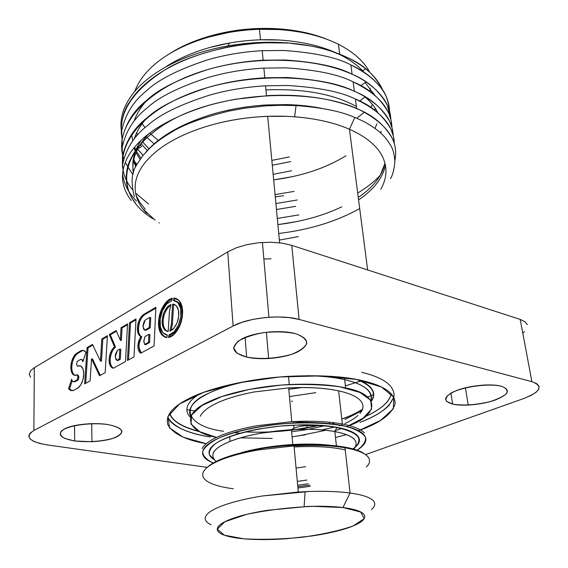 <?xml version="1.0" encoding="UTF-8"?>
<svg xmlns="http://www.w3.org/2000/svg" width="568" height="568" viewBox="0 0 568 568"><rect width="100%" height="100%" fill="white"/><g stroke="black" fill="none" stroke-linecap="round" stroke-linejoin="round"><path stroke-width="0.85" d="M271.838 160.403L289.325 156.946M370.066 91.533L370.18 88.132M338.457 44.304C353.459 51.986 363.854 61.259 369.64 72.115C363.854 61.259 353.459 51.986 338.457 44.304L339.785 54.578C349.916 59.605 358.025 65.512 364.123 72.299C358.025 65.512 349.916 59.605 339.785 54.578L338.457 44.304C321.758 36.018 301.7 31.098 278.292 29.543C301.7 31.098 321.758 36.018 338.457 44.304M290.702 161.61L272.292 165.224L290.702 161.61M154.148 143.825L146.033 136.725L154.148 143.825M134.808 91.363C138.343 81.636 145.209 72.441 155.412 63.772C169.165 52.284 187.142 43.331 209.336 36.913L228.18 32.582C245.014 29.593 261.713 28.577 278.292 29.543L259.484 29.287C242.046 29.884 225.333 32.426 209.336 36.913C187.142 43.331 169.165 52.284 155.412 63.772C145.209 72.441 138.343 81.636 134.808 91.363M326.437 39.121C311.875 33.363 295.424 29.905 277.077 28.755C261.11 27.818 245.021 28.79 228.812 31.673L210.657 35.848C195.704 40.094 182.491 45.767 171.018 52.852M142.199 123.576L145.032 127.708M149.718 133.082L158.28 140.41M291.64 170.727L273.151 174.326L291.64 170.727M371.074 107.565L372.303 104.299M374.319 94.842L374.362 94.416M149.072 148.837L142.199 141.553L149.072 148.837M382.676 90.17C379.488 82.474 373.794 75.338 365.593 68.763C358.33 62.984 349.441 58.035 338.911 53.896C324.278 48.202 307.536 44.588 288.693 43.04L311.058 46.001L321.495 48.323L331.35 51.163L349.015 58.291L339.785 54.578C323.029 46.391 302.886 41.542 279.371 40.037C262.927 39.107 246.342 40.094 229.621 42.998L210.082 47.421C193.567 52.071 179.147 58.312 166.822 66.144C179.147 58.312 193.567 52.071 210.082 47.421C226.163 42.955 242.955 40.42 260.478 39.803L279.371 40.037C302.886 41.542 323.029 46.391 339.785 54.578L349.015 58.291C363.882 65.008 375.029 75.423 382.449 89.545L382.782 90.333M169.889 53.52C181.27 46.228 194.859 40.335 210.657 35.848C232.241 29.799 254.386 27.434 277.077 28.755C295.999 29.926 312.649 33.455 327.04 39.348M329.809 422.251L329.326 422.89M451.723 403.876L452.455 402.989M171.366 324.129L172.395 324.371L173.638 304.363L172.608 304.1L171.366 324.129L169.825 331.215L172.587 329.575C176.797 325.244 178.863 319.72 178.792 313.011C178.387 307.466 176.321 304.491 172.608 304.1L174.411 304.398L173.638 304.363L172.395 324.371L171.366 324.129L172.608 304.1L176.158 305.591L178.373 309.979L178.707 316.255L177.06 322.901L173.843 328.325L169.825 331.215L171.366 324.129M171.032 330.683L172.395 324.371L171.032 330.683M140.857 336.689L141.879 336.916C139.678 335.631 138.514 333.146 138.393 329.461C138.386 323.959 140.062 319.358 143.413 315.673L144.84 314.594L143.825 314.345L142.398 315.425C139.046 319.117 137.371 323.717 137.371 329.227C137.499 332.912 138.656 335.404 140.857 336.689C138.805 339.877 137.825 343.264 137.917 346.849C138.017 349.916 138.961 352.039 140.757 353.211L154.063 345.94L155.888 307.281L143.825 314.345L144.84 314.594L155.845 308.154L144.84 314.594C138.343 318.016 136.093 334.758 141.879 336.916L140.857 336.689L138.67 334.552L137.499 330.768L137.541 326.011L138.784 321.133L141.013 317.001L143.825 314.345L155.888 307.281L154.063 345.94L140.757 353.211L139.224 351.755L138.237 349.327L137.91 346.217L139.302 339.508L140.857 336.689M141.141 353.005L138.94 347.069C138.848 343.484 139.827 340.104 141.879 336.916C138.308 343.342 138.067 348.702 141.148 352.998M149.242 327.558L150.264 327.793L150.754 317.668L149.739 317.427L149.242 327.558L144.712 330.129L145.735 330.37L150.264 327.793L149.242 327.558L149.739 317.427L150.754 317.668L150.264 327.793L145.735 330.37L144.712 330.129L142.937 326.536L145.223 320.04L149.739 317.427L145.223 320.04L144.094 321.594L142.944 325.776L143.704 329.305L144.712 330.129L149.242 327.558M148.525 342.298L149.554 342.532L149.938 334.58L148.915 334.346L148.525 342.298L144.606 344.471L145.635 344.698L149.554 342.532L148.525 342.298L148.915 334.346L149.938 334.58L149.554 342.532L145.635 344.698L144.606 344.471L143.818 341.602L145.003 336.547L148.915 334.346L145.003 336.547L143.818 340.821L144.606 344.471L148.525 342.298M114.487 346.799L115.496 347.012L110.277 334.815L109.276 334.595L114.487 346.799L113.934 347.268C110.774 350.733 109.162 355.156 109.113 360.545C109.255 364.855 110.625 367.425 113.224 368.263L125.485 361.56L127.566 323.874L121.062 327.686L122.063 327.913L127.516 324.726L122.063 327.913L121.062 327.686L120.345 340.275L121.353 340.495L122.063 327.913L121.353 340.495L120.345 340.275L116.128 330.576L109.276 334.595L110.277 334.815L116.412 331.229L110.277 334.815L115.496 347.012L114.487 346.799L109.276 334.595L116.128 330.576L120.345 340.275L121.062 327.686L127.566 323.874L125.485 361.56L113.224 368.263L110.902 366.786L109.454 363.492L109.141 358.997L110.014 354.141L111.91 349.81L114.487 346.799M113.366 368.185C111.285 366.885 110.206 364.4 110.121 360.751C110.171 355.369 111.782 350.946 114.942 347.481L115.496 347.012C112.663 349.604 110.888 353.552 110.178 358.855M117.903 360.566L116.887 360.353L115.24 356.739L117.455 350.421L119.841 349.079L120.856 349.292L119.841 349.079L119.273 359.033L120.288 359.246L120.856 349.292L120.288 359.246L119.273 359.033L116.887 360.353L117.903 360.566L120.288 359.246L117.903 360.566M110.135 359.565C110.164 363.91 111.25 366.779 113.394 368.17M170.045 335.205L169.605 337.257L170.045 335.205L169.008 334.964L170.045 335.205L174.191 332.983C179.538 327.516 182.165 320.522 182.072 311.995L181.043 311.74C181.128 320.267 178.501 327.267 173.155 332.741L169.008 334.964L168.447 337.548L171.287 336.526L173.545 334.95C179.687 328.68 182.704 320.65 182.598 310.852L182.598 310.852C182.03 303.035 179.14 298.747 173.936 297.994L176.073 298.363M176.059 298.363L174.965 298.257L174.461 300.586L174.965 298.257L173.936 297.994L173.396 300.493C177.983 301.104 180.532 304.853 181.036 311.74L182.072 311.995C181.675 305.761 179.445 302.041 175.384 300.834M73.698 381.675L74.862 381.81L73.868 381.625L74.862 381.81L78.242 379.935L77.248 379.751L78.242 379.935L78.945 377.131L77.951 376.946L77.248 379.751L73.868 381.625C72.704 381.902 71.951 381.121 71.611 379.268L68.593 388.597L69.587 388.775L71.923 390.685L69.587 388.775L68.593 388.597C70.07 390.571 71.774 391.153 73.712 390.337L78.838 387.305C82.026 383.833 83.681 379.275 83.801 373.623L83.801 373.623C83.297 367.219 81.153 364.741 77.362 366.19L80.393 365.82M80.457 365.842L77.362 366.19L76.531 364.18L77.227 361.397L80.606 359.445C81.785 359.132 82.552 359.892 82.907 361.731L85.967 352.309C84.426 350.421 82.687 349.938 80.741 350.846L83.851 350.619L80.741 350.846L76.865 353.126L77.852 353.324L81.728 351.052L75.537 354.176C72.498 357.691 70.922 362.143 70.801 367.517C71.234 373.815 73.336 376.279 77.106 374.901L78.1 375.093L77.106 374.901L77.951 376.946L78.945 377.131L78.107 375.093M83.361 360.332L81.842 359.579M75.168 375.455C72.967 374.284 71.838 371.706 71.788 367.709C71.909 362.334 73.485 357.89 76.524 354.375L77.852 353.324M69.587 388.775L72.143 380.887L69.587 388.775M78.242 379.935L74.862 381.81M101.445 361.262L100.437 361.056L92.485 344.428L87.06 347.609L88.054 347.815L92.783 345.053L88.054 347.815L87.06 347.609L84.653 383.883L90.113 380.894L91.554 358.813L92.548 359.019L91.554 358.813L99.521 375.753L105.172 372.665L107.423 335.681L101.814 338.961L102.815 339.181L107.373 336.512L102.815 339.181L101.814 338.961L100.437 361.056L101.445 361.262L102.815 339.181L101.445 361.262M85.704 383.308L88.054 347.815L85.704 383.308M100.252 375.356L92.548 359.019L100.252 375.356M128.503 359.913L130.505 322.979L129.497 322.745L127.431 360.495L133.998 356.91L136 318.932L129.497 322.745L130.505 322.979L135.958 319.791L130.505 322.979L128.503 359.913M168.178 331.485L169.441 311.449L170.968 304.427L168.135 306.202C164.088 310.547 162.093 315.957 162.15 322.439C162.491 327.928 164.5 330.945 168.178 331.485L164.67 329.873L162.54 325.443L162.249 319.251L163.868 312.727L167.013 307.373L170.968 304.427L169.441 311.449L168.178 331.485M167.681 331.464C164.883 330.065 163.378 327.14 163.172 322.688C163.115 316.206 165.118 310.803 169.165 306.464L170.791 305.25M166.303 337.584C162.086 335.66 159.821 331.385 159.523 324.754C159.445 315.446 162.313 307.65 168.121 301.367L172.196 298.761C159.558 302.545 154.595 334.9 166.374 337.598M172.331 298.157L169.52 299.286L167.099 301.104C161.291 307.394 158.422 315.197 158.493 324.505C158.933 332.209 161.717 336.583 166.843 337.64L167.39 335.12C162.853 334.275 160.389 330.455 159.991 323.661C159.92 315.503 162.434 308.68 167.524 303.191L171.777 300.706L172.331 298.157L171.777 300.706L166.658 304.05L162.476 310.646L160.204 318.932L160.375 326.962L162.966 332.841L167.39 335.12L166.843 337.64L161.781 334.886L158.884 328.013L158.799 318.719L161.525 309.219L166.417 301.771L172.331 298.157M117.455 350.421L115.609 353.864L115.254 355.994L115.943 359.509L116.887 360.353L119.273 359.033L119.841 349.079L117.455 350.421M121.119 128.403C120.253 118.4 123.128 108.303 129.731 98.101C137.307 86.627 149.221 76.311 165.465 67.159C181.966 58.014 201.143 51.234 223.011 46.825L227.747 45.944C248.251 42.394 268.565 41.421 288.693 43.026C244.936 40.3 196.123 51.155 163.74 70.68C131.165 91.952 117.313 114.637 122.198 138.741M275.281 196.897L283.567 195.733M390.805 119.138C390.166 105.314 381.881 92.903 365.962 81.898C331.492 58.227 258.085 52.597 200.326 71.888C142.433 91.043 113.124 129.014 123.781 158.806M125.237 162.562L132.905 174.774M393.177 135.489C392.658 120.892 383.308 108.012 365.125 96.851C325.776 72.661 242.309 70.957 184.834 95.63C127.097 120.061 109.127 161.553 132.316 189.4M135.574 193.134L148.61 204.026M394.838 160.51C398.786 142.092 388.597 126.018 364.273 112.272C321.857 88.338 231.112 89.907 175.888 117.881C117.136 147.957 112.982 194.526 152.785 218.687M380.205 175.519L384.998 163.243C382.165 175.846 373.254 187.262 358.259 197.472M341.78 206.851C322.993 215.762 301.7 221.683 277.894 224.616M133.587 172.36C131.393 161.901 133.906 151.202 141.127 140.261M345.926 155.767C325.791 168.185 301.707 176.215 273.677 179.85M147.339 150.57L140.892 143.427M136.356 136.391L135.681 135.085M159.338 223.025L158.877 222.734M321.573 108.318C310.575 106.152 298.867 104.91 286.45 104.597L266.711 104.938C248.585 106.017 231.098 108.935 214.25 113.678C182.868 122.979 160.041 135.83 145.77 152.245M136 195.165L139.863 202.449L145.287 209.251M277.894 224.637L297.178 221.499M132.933 168.242L133.558 172.459M276.467 209.528L295.623 206.354M135.738 166.878L133.565 160.73M133.828 159.438L136.292 165.735M275.061 194.604L294.096 191.402M140.878 143.406L147.318 150.591M131.719 134.233L132.656 141.02M134.581 147.169L135.837 150.023M136.498 151.337L140.885 158.231M273.677 179.871L292.584 176.641M163.712 68.153L164.713 67.578M140.097 144.655L141.56 146.587L137.79 148.667M375.008 128.432L376.904 123.803M374.802 95.246L365.089 82.552M147.105 100.003C140.857 106.94 136.512 114.026 134.062 121.254M134.027 147.836L135.376 151.216M135.993 152.536L140.062 159.388M380.766 133.111L381.029 131.222M377.685 112.535C374.788 106.67 370.194 101.189 363.903 96.091M146.288 118.52C140.459 125.187 136.469 131.961 134.311 138.862M133.572 160.708L135.745 166.864M356.399 106.45C333.537 93.954 303.383 88.445 265.93 89.907M148.546 133.97C136.37 147.084 131.3 160.141 133.352 173.133M358.578 199.922C373.808 189.598 382.761 178.054 385.445 165.274M142.76 208.768L155.107 220.178M359.686 208.513C336.98 221.357 309.993 229.678 278.725 233.483M136.448 201.008C128.46 192.907 123.845 183.89 122.603 173.957M355.419 99.123C381.092 111.151 394.043 126.011 394.291 143.711M380.39 175.114C374.319 181.653 366.75 187.632 357.691 193.056M391.941 127.559L391.047 120.075L388.555 112.762C380.631 98.569 368.817 88.274 353.118 81.884C378.586 94.224 391.515 109.404 391.906 127.424M350.861 64.986C376.073 77.504 388.966 92.911 389.556 111.2M143.065 155.383L137.733 149.114M374.745 110.178L375.178 108.183M136.668 132.862L137.712 134.864M137.605 149.022L143.037 155.419M390.457 178.643C392.665 175.327 394.135 169.761 394.852 161.944C394.483 154.652 393.063 149.114 390.592 145.33C387.099 139.295 382.619 134.197 377.145 130.051C370.464 124.939 363.016 120.75 354.808 117.477L349.441 129.241C332.252 121.822 311.505 117.526 287.216 116.355L294.629 116.788C315.964 118.492 334.232 122.645 349.441 129.241L367.631 269.949L349.441 129.241C366.239 136.774 377.294 145.969 382.612 156.825C377.294 145.969 366.239 136.774 349.441 129.241L354.808 117.477C341.751 111.555 322.404 107.593 296.766 105.598L280.422 105.279L265.086 105.932L244.772 108.19L228.869 111.101C201.817 117.789 182.349 125.045 170.464 132.876C162.412 137.612 155.596 142.625 150.016 147.928L142.824 155.682L137.051 164.28L134.573 161.681M121.389 134.233C120.821 120.941 123.647 110.064 129.852 101.601C137.428 89.772 149.341 79.094 165.586 69.552C177.855 61.635 197.032 54.464 223.103 48.039C238.439 44.971 251.233 43.267 261.486 42.919C278.881 42.557 287.955 42.593 288.693 43.026L255.884 42.671L239.27 44.197L223.011 46.825C201.143 51.234 181.966 58.014 165.465 67.159C149.221 76.311 137.307 86.627 129.731 98.101C122.404 109.489 119.671 120.672 121.524 131.641M389.57 111.257C388.405 100.55 385.473 92.627 380.78 87.486C372.828 77.752 362.853 70.24 350.854 64.944L352.096 74.23C367.752 80.692 379.545 91.086 387.468 105.407L390.848 119.294M121.914 150.761L121.942 140.097C125.414 123.689 133.736 110.384 146.892 100.181C158.224 89.41 178.366 79.243 207.327 69.686C225.12 64.489 243.722 61.337 263.126 60.222L284.923 59.995C315.659 62.068 338.052 66.818 352.096 74.23L350.854 64.944C336.852 57.439 314.544 52.618 283.929 50.474L262.217 50.673C242.898 51.766 224.381 54.918 206.667 60.137C177.834 69.736 157.783 79.967 146.501 90.816C133.402 101.09 125.123 114.509 121.666 131.066L122.39 146.011M275.906 203.543L297.341 199.971M122.418 167.233L122.439 156.697C125.947 140.566 134.339 127.473 147.609 117.406C159.033 106.791 179.346 96.745 208.548 87.266C226.483 82.104 245.234 78.952 264.787 77.802L286.755 77.518C317.718 79.47 340.26 84.071 354.375 91.313L353.118 81.884L354.375 91.313C370.13 97.611 381.966 107.785 389.889 121.815L392.289 128.695L393.241 135.738M353.118 81.884C339.039 74.55 316.582 69.871 285.747 67.848L263.864 68.103C244.396 69.232 225.73 72.385 207.874 77.567C178.806 87.089 158.586 97.199 147.218 107.899C134.005 118.045 125.656 131.258 122.163 147.538L122.944 162.483M277.312 218.431L298.882 214.896M394.341 143.903L393.482 136.498L390.99 129.277C383.066 115.382 371.209 105.314 355.419 99.081L356.697 108.651C372.537 114.793 384.422 124.733 392.346 138.464C395.669 145.671 396.507 153.048 394.838 160.581M135.525 203.245C130.612 196.911 127.63 190.095 126.572 182.797C125.769 174.184 126.927 166.701 130.022 160.353C133.956 151.933 139.508 144.457 146.693 137.91C156.306 129.383 166.026 122.702 175.853 117.853C163.463 123.59 153.168 129.923 144.961 136.852C136.703 143.86 130.718 151.102 126.998 158.586C123.334 166.055 121.914 173.361 122.731 180.51C123.59 187.646 126.43 194.313 131.251 200.511C126.43 194.313 123.59 187.646 122.731 180.51C121.914 173.361 123.334 166.055 126.998 158.586C130.718 151.102 136.703 143.86 144.961 136.852C153.168 129.923 163.463 123.59 175.853 117.853C183.627 114.026 193.056 110.341 204.132 106.805C212.269 104.136 222.855 101.594 235.89 99.187L269.118 95.523C281.941 95.026 292.79 95.197 301.658 96.02C313.096 97.029 323.022 98.534 331.435 100.55C341.318 102.9 349.739 105.598 356.697 108.651L355.419 99.081C341.261 91.924 318.655 87.394 287.585 85.491L265.54 85.803C245.916 86.968 227.108 90.127 209.102 95.268C179.793 104.711 159.402 114.701 147.936 125.251C134.616 135.248 126.195 148.248 122.667 164.251M213.043 462.984L208.406 460.705C203.124 457.503 201.448 453.811 203.358 449.636C205.474 445.44 211.261 441.3 220.739 437.239C230.43 433.178 242.614 429.82 257.304 427.164C272.093 424.559 287.131 423.096 302.403 422.769C317.604 422.514 330.69 423.416 341.652 425.467L342.348 424.033C353.253 426.185 360.574 429.117 364.301 432.83C360.574 429.117 353.253 426.185 342.348 424.033L341.652 425.467C352.416 427.576 359.65 430.459 363.342 434.108C366.836 437.779 366.651 441.663 362.789 445.766L357.13 450.232M359.984 413.426C363.818 408.939 363.967 404.657 360.439 400.589C356.704 396.528 349.441 393.283 338.635 390.862L342.348 424.033C331.236 421.939 317.974 421.016 302.559 421.264L291.789 421.676L256.821 425.723C241.925 428.428 229.578 431.843 219.759 435.968C210.167 440.101 204.302 444.304 202.18 448.571C204.302 444.304 210.167 440.101 219.759 435.968C229.578 431.843 241.925 428.428 256.821 425.723L291.789 421.676L302.559 421.264C317.974 421.016 331.236 421.939 342.348 424.033L338.635 390.862C327.637 388.498 314.523 387.39 299.3 387.525L288.665 387.88L254.159 391.963C239.476 394.767 227.292 398.353 217.629 402.74C208.172 407.135 202.407 411.644 200.334 416.252M205.957 458.923L207.334 459.824M357.073 450.211C363.151 445.852 365.962 441.542 365.494 437.275C362.867 433.185 356.874 429.685 347.517 426.774C331.201 423.053 307.636 421.967 282.481 423.827C257.389 426.376 234.371 431.588 218.758 438.098C209.947 442.6 204.572 447.101 202.634 451.603C202.84 455.912 206.34 459.69 213.135 462.934M214.065 459.491L209.358 454.62C208.797 450.985 211.026 447.201 216.039 443.267C228.201 435.457 254.166 428.591 282.623 425.83C304.668 424.26 323.504 424.892 339.146 427.74C347.957 429.99 354.176 432.766 357.812 436.082C359.821 439.575 359.068 443.217 355.554 446.995M229.706 436.629L230.033 441.421M292.08 436.785L305.328 434.832M339.465 425.801L340.892 425.24M297.795 486.733L309.922 485.029M344.045 446.931L345.003 447.769C355.98 449.721 363.342 452.426 367.07 455.891C370.592 459.37 370.357 463.083 366.367 467.017C370.357 463.083 370.592 459.37 367.07 455.891C363.342 452.426 355.98 449.721 345.003 447.769L344.045 446.931M310.327 486.272L297.916 488.011L310.327 486.272M233.256 488.757C222.365 487.365 214.164 485.178 208.655 482.196C203.266 479.179 201.548 475.672 203.507 471.681C205.666 467.663 211.594 463.68 221.286 459.739C231.211 455.806 243.686 452.526 258.724 449.891L294.018 445.866L304.888 445.418C320.437 445.085 333.814 445.866 345.003 447.769C333.814 445.866 320.437 445.085 304.888 445.418L294.018 445.866L258.724 449.891C243.686 452.526 231.211 455.806 221.286 459.739C211.594 463.68 205.666 467.663 203.507 471.681M279.264 446.214C317.768 442.096 355.298 445.901 364.89 454.208M345.237 449.899C332.117 446.888 315.077 445.901 294.118 446.931L302.971 446.576M350.065 493.017L345.003 447.769L350.065 493.017C361.184 494.579 368.611 496.844 372.338 499.819C375.853 502.808 375.547 506.045 371.429 509.524C375.547 506.045 375.853 502.808 372.338 499.819C368.611 496.844 361.184 494.579 350.065 493.017C338.727 491.505 325.152 490.993 309.34 491.483C325.152 490.993 338.727 491.505 350.065 493.017L342.951 507.536L350.065 493.017M211.161 524.789C205.715 522.233 204.004 519.202 206.021 515.701C208.25 512.173 214.306 508.623 224.204 505.066C234.321 501.501 247.037 498.477 262.352 495.985L298.285 492.016L309.34 491.483L262.352 495.985C247.037 498.477 234.321 501.501 224.204 505.066C214.306 508.623 208.25 512.173 206.021 515.701C204.004 519.202 205.715 522.233 211.161 524.789M329.128 445.163L301.856 444.148L292.79 444.517L262.189 447.996L241.521 452.611C255.983 448.507 273.073 445.809 292.79 444.517C306.897 443.785 319.01 443.998 329.128 445.163M297.305 481.415L306.947 480.038M308.161 483.787L297.66 485.278M353.509 449.6C360.162 441.35 353.949 435.344 334.871 431.588L336.419 445.852M336.455 446.192L334.871 431.588C323.923 429.479 309.439 428.84 291.427 429.671C264.447 431.659 243.601 435.734 228.883 441.89C213.426 448.429 209.152 454.925 216.06 461.379M213.355 452.668C215.329 449.004 220.498 445.411 228.883 441.89C237.438 438.368 248.145 435.464 260.996 433.157L291.427 429.671L300.444 429.323C313.735 429.081 325.208 429.834 334.871 431.588L336.93 427.299C326.834 425.432 314.821 424.615 300.891 424.85L280.059 426.085L259.562 428.883C246.1 431.311 234.904 434.378 225.965 438.091C217.217 441.819 211.836 445.61 209.819 449.48C207.987 453.307 209.45 456.7 214.2 459.654M356.711 445.908C360.204 442.124 360.304 438.553 357.016 435.195C353.544 431.85 346.849 429.216 336.93 427.299L334.871 431.588C344.357 433.384 350.783 435.862 354.134 439.021M305.662 466.676L296.077 468.075M199.084 431.346C190.372 429.124 183.45 426.369 178.295 423.089C173.737 420.164 170.869 416.891 169.69 413.255M167.674 417.26C169.143 420.455 171.941 423.352 176.066 425.957C184.032 430.863 195.42 434.527 210.238 436.948C188.065 433.611 173.879 427.044 167.674 417.26M361.788 372.331C383.343 377.55 394.107 385.374 394.078 395.797C391.004 406.205 379.63 415.059 359.97 422.372C373.474 417.182 383.208 411.438 389.165 405.147L393.844 397.067M391.132 393.532C390.741 396.627 389.165 399.702 386.403 402.748C381.902 407.646 374.866 412.269 365.302 416.614M321.957 429.919L334.871 426.937M365.16 416.671C380.908 409.493 389.584 401.803 391.189 393.589M169.669 413.298C172.509 421.073 182.307 427.086 199.07 431.339M357.982 379.715C372.53 385.786 376.996 392.971 371.373 401.285C374.61 396.606 374.482 392.119 371.003 387.852C368.483 384.841 364.187 382.143 358.131 379.751M362.561 409.287C357.137 412.872 350.215 416.152 341.801 419.12M320.025 425.276C295.403 430.743 270.46 432.965 245.191 431.95M360.857 429.855C380.588 422.642 392.019 413.93 395.129 403.713C395.193 393.482 384.422 385.828 362.81 380.745C344.989 376.428 320.87 374.93 290.461 376.243C249.948 378.331 210.181 388.022 190.77 397.657C172.764 406.276 165.132 415.336 167.865 424.836C173.212 433.867 186.006 440.15 206.262 443.686L183.137 437.183L169.52 427.832L167.993 416.401L179.474 404.033L203.848 392.289L238.865 382.782L279.768 376.967L320.863 375.881L356.356 379.41L381.447 386.978L393.958 397.273L393.276 408.853L380.595 420.398L358.443 430.743M190.862 416.543C189.414 413.93 189.265 411.196 190.408 408.342C192.573 403.102 198.899 397.969 209.372 392.95C219.788 388.079 232.951 384.06 248.869 380.894M344.961 377.656L344.648 379.637C335.184 377.4 323.085 376.094 308.367 375.704C322.375 376.016 334.467 377.322 344.648 379.637C356.661 382.456 364.684 386.197 368.731 390.855C371.302 393.901 372.026 397.11 370.904 400.49C372.835 391.089 364.088 384.138 344.648 379.637L345.607 387.944C380.311 394.334 379.424 414.541 349.263 425.61M199.709 393.83C193.219 397.863 189.194 401.867 187.625 405.843C186.041 409.99 187 413.831 190.493 417.359M335.127 422.869L331.485 423.969L335.127 422.869M307.153 429.529L291.618 431.801M233.81 432.653L240.257 433.221M308.495 429.287L325.166 425.688M344.946 419.433L361.894 410.756M248.493 380.972C231.843 384.401 218.801 388.398 209.372 392.95C176.882 406.596 188.505 426.944 223.565 431.261M346.835 426.596L363.073 418.225L371.607 409.116L370.698 400.191L359.871 392.417L339.82 386.815C322.233 384.472 302.574 383.897 280.855 385.097L249.437 389.399L222.045 396.492L202.144 405.375L191.672 414.938L190.99 424.033L199.822 431.737L216.557 437.395C185.97 431.815 180.723 413.44 209.883 401.271C225.659 393.66 257.311 386.133 289.254 384.543C312.755 383.549 331.534 384.685 345.607 387.944L344.648 379.637M334.857 430.707L341.581 428.542M357.946 415.499C354.773 418.318 350.413 420.995 344.882 423.529M335.908 427.115L335.397 427.292M325.727 430.281L297.568 436.061M272.171 438.453L240.527 437.85M288.665 387.894C308.346 387.014 325.002 388.001 338.635 390.862M360.936 380.965L345.365 385.857M315.815 392.665L289.467 396.563L315.815 392.665M344.783 378.146L345.926 377.805L344.783 378.146M301.906 387.561L288.792 389.3M279.349 240.079L298.377 236.6M287.216 116.355L267.684 116.326C249.565 117.058 232.177 119.578 215.52 123.867C192.41 130.001 173.687 138.4 159.345 149.064C145.408 159.764 137.477 170.876 135.546 182.406C137.477 170.876 145.408 159.764 159.345 149.064C173.687 138.4 192.41 130.001 215.52 123.867C238.872 117.931 262.764 115.425 287.216 116.355M227.732 251.865L236.416 247.747L247.009 244.623L258.724 242.728L270.68 242.209L281.969 243.111L291.76 245.348L520.196 319.408L524.981 321.715L527.331 324.683L524.981 321.715L520.196 319.408L291.76 245.348L281.969 243.111L270.68 242.209L258.724 242.728L247.009 244.623L236.416 247.747L227.732 251.865L233.107 326.032L242.096 322.276L253.037 319.372L265.128 317.54L277.447 316.93L289.062 317.583L299.109 319.436L291.76 245.348L299.109 319.436L531.911 381.696L520.196 319.408L531.911 381.696L299.109 319.436C281.416 314.281 248.237 317.611 233.107 326.032L33.867 430.459C24.545 436.863 29.06 441.698 47.421 444.95L207.015 467.322L47.421 444.95L39.781 443.466L33.853 441.414L30.069 438.915L28.741 436.125L30.019 433.242L33.867 430.459L34.321 367.702L227.732 251.865L34.321 367.702L30.558 370.833L34.321 367.702L33.867 430.459L233.107 326.032L227.732 251.865M524.484 331.669L522.773 333.111L524.484 331.669M373.439 394.654L367.645 396.989L373.439 394.654M194.781 411.026L186.879 409.599L194.781 411.026M30.601 377.329L29.309 374.113L30.558 370.833L29.309 374.113M345.365 385.885L360.957 380.979M271.092 258.809L263.857 259.022M292.563 401.285L291.434 401.313M146.785 213.348C137.655 204.168 133.913 193.851 135.546 182.406M137.051 164.28C131.535 171.877 130.647 182.683 134.403 196.698M382.612 156.825C387.603 167.652 386.978 178.48 380.737 189.293M243.757 538.805C234.151 537.931 226.98 536.448 222.237 534.346C217.608 532.216 216.238 529.688 218.133 526.77C220.206 523.831 225.56 520.877 234.201 517.909C243.026 514.942 254.045 512.414 267.258 510.32L307.742 506.45C321.367 505.989 333.104 506.344 342.951 507.536C352.621 508.765 359.125 510.596 362.469 513.032C365.636 515.481 365.48 518.158 361.993 521.069C358.394 523.973 352.167 526.735 343.335 529.362C334.431 531.967 324.072 534.154 312.258 535.915L286.279 538.748L276.368 539.316C264.283 539.82 253.413 539.65 243.757 538.805M342.951 507.536L313.5 506.329C289.666 507.338 267.407 510.007 246.718 514.345L224.956 521.708L217.26 529.17L224.395 535.191L243.757 538.805C261.564 539.799 281.025 539.28 302.126 537.257C322.702 534.396 339.742 530.619 353.232 525.918L364.216 518.648L360.694 512.038L342.951 507.536M263.857 259.029L264.858 258.965M295.012 333.508C288.892 331.882 280.968 331.321 271.234 331.833C258.724 332.905 249.011 335.219 242.11 338.776C229.806 346.515 231.311 352.629 246.633 357.102L245.12 337.406L246.633 357.102C252.49 358.486 259.825 358.962 268.636 358.536C280.62 357.606 290.163 355.454 297.27 352.082C310.462 344.769 309.709 338.571 295.012 333.508M108.225 424.608C103.049 423.749 96.83 423.458 89.559 423.735C78.114 424.488 69.772 426.206 64.518 428.89C56.509 434.179 59.888 438.212 74.671 440.974L74.536 425.617L74.671 440.974L91.959 441.726C103.049 441.066 111.335 439.44 116.816 436.863C125.592 431.794 122.723 427.711 108.225 424.608M306.493 421.222L306.642 422.734L306.493 421.222M307.132 427.775L306.919 425.602M501.104 386.162C497.199 385.111 491.639 384.742 484.426 385.033C473.385 385.814 464.099 387.639 456.58 390.514C443.494 396.35 442.174 400.873 452.632 404.104L450.921 393.113L452.632 404.104C456.431 405.005 461.635 405.332 468.224 405.076C478.838 404.388 487.94 402.669 495.537 399.915C509.077 394.341 510.937 389.755 501.104 386.162M365.501 454.62L523.852 398.487C540.793 391.728 543.484 386.126 531.911 381.696L536.739 383.656L539.06 386.226L538.769 389.208L535.951 392.389L530.853 395.548L523.852 398.487L365.501 454.62M452.632 404.104L446.476 401.292C444.992 398.672 446.732 395.797 451.709 392.68C464.091 386.517 488.423 383.265 501.104 386.162C506.145 387.98 508.005 390.394 506.684 393.383C503.362 396.471 497.703 399.254 489.715 401.732C475.65 405.005 463.289 405.793 452.632 404.104M74.671 440.974L65.008 438.539C60.598 436.224 59.441 433.661 61.529 430.849C68.423 425.269 91.384 422.166 108.225 424.608C115.638 426.177 120.217 428.3 121.964 430.963C121.644 433.732 118.463 436.252 112.428 438.531C100.635 441.563 88.054 442.38 74.671 440.974M246.633 357.102L236.998 353.232L233.526 347.73L237.516 341.645C243.786 337.697 252.483 334.687 263.602 332.614C275.182 331.456 285.654 331.755 295.012 333.508C302.552 336.079 306.486 339.38 306.819 343.42C304.718 347.545 299.528 351.223 291.235 354.446C275.949 358.642 261.081 359.53 246.633 357.102M346.402 434.626L335.518 437.53M299.457 444.219L291.483 445.177M276.147 446.533L268.664 446.966M127.431 360.495L129.497 322.745L136 318.932L133.998 356.91L127.431 360.495M92.485 344.428L100.437 361.056L101.814 338.961L107.423 335.681L105.172 372.665L99.521 375.753L91.554 358.813L90.113 380.894L84.653 383.883L87.06 347.609L92.485 344.428M73.712 390.337L70.893 390.5L68.593 388.597L71.611 379.268L72.42 381.249L73.868 381.625L77.248 379.751L77.944 376.847L77.106 374.901L73.975 375.185L71.674 372.48L70.801 367.546L71.575 361.681L73.79 356.413L76.865 353.126L80.741 350.846L83.595 350.541L85.967 352.309L82.907 361.731L82.076 359.771L80.606 359.445L77.227 361.397L76.531 364.273L77.362 366.19L80.514 365.87L82.878 368.568L83.801 373.595L83.02 379.601L80.755 384.955L77.617 388.207L73.712 390.337M173.936 297.994L179.097 300.486L182.165 307.302L182.335 316.788L179.531 326.55L174.468 334.098L168.447 337.548L169.008 334.964L174.213 331.74L178.515 325.059L180.844 316.568L180.61 308.403L177.891 302.574L173.396 300.493L173.936 297.994M228.18 32.582L228.812 31.673M259.484 29.287L260.478 39.803M143.413 315.673L142.398 315.425M114.942 347.481L113.934 347.268M174.191 332.983L173.155 332.741M76.524 354.375L75.537 354.176M169.165 306.464L168.135 306.202M168.121 301.367L167.099 301.104M365.962 81.898L360.808 85.711M365.125 96.851L359.672 101.047M364.273 112.272L356.761 118.293M362.285 71.114L365.6 68.778M266.797 105.811L266.711 104.938M227.747 45.944L229.621 42.998M261.486 42.919L261.436 42.408M263.126 60.222L262.217 50.673M264.787 77.802L263.864 68.103M266.47 95.658L265.54 85.803M288.665 387.88L291.789 421.676L304.668 422.344C310.497 422.351 330.335 423.011 341.78 425.404C367.489 431.467 372.622 439.746 357.187 450.254M205.36 469.147C213.142 460.343 233.171 453.271 265.462 447.925C281.337 445.986 289.581 445.227 290.198 445.646L294.018 445.866L298.285 492.016M291.625 445.17L292.79 444.517L291.427 429.671C293.62 428.144 296.929 426.966 301.352 426.142L305.591 425.688C317.484 425.226 327.807 425.822 336.554 427.491C359.338 432.532 364.805 439.675 352.962 448.905M199.829 431.744C182.74 427.491 172.622 421.435 169.477 413.582M356.725 379.481C371.877 385.459 376.726 392.658 371.273 401.093M362.611 409.13C357.187 412.73 350.243 416.024 341.787 419.021M319.777 425.262L296.361 429.436M288.494 376.357L289.254 384.536M267.684 116.326L279.605 242.799M294.629 116.788L296.056 105.563M304.107 506.606L305.115 491.647M268.636 358.529L266.392 332.266M91.959 441.719L91.689 423.657M293.322 421.591L293.457 423.082M293.642 425.098L293.947 428.336M468.224 405.069L465.44 387.823M262.409 242.415L268.927 317.221"/></g></svg>
